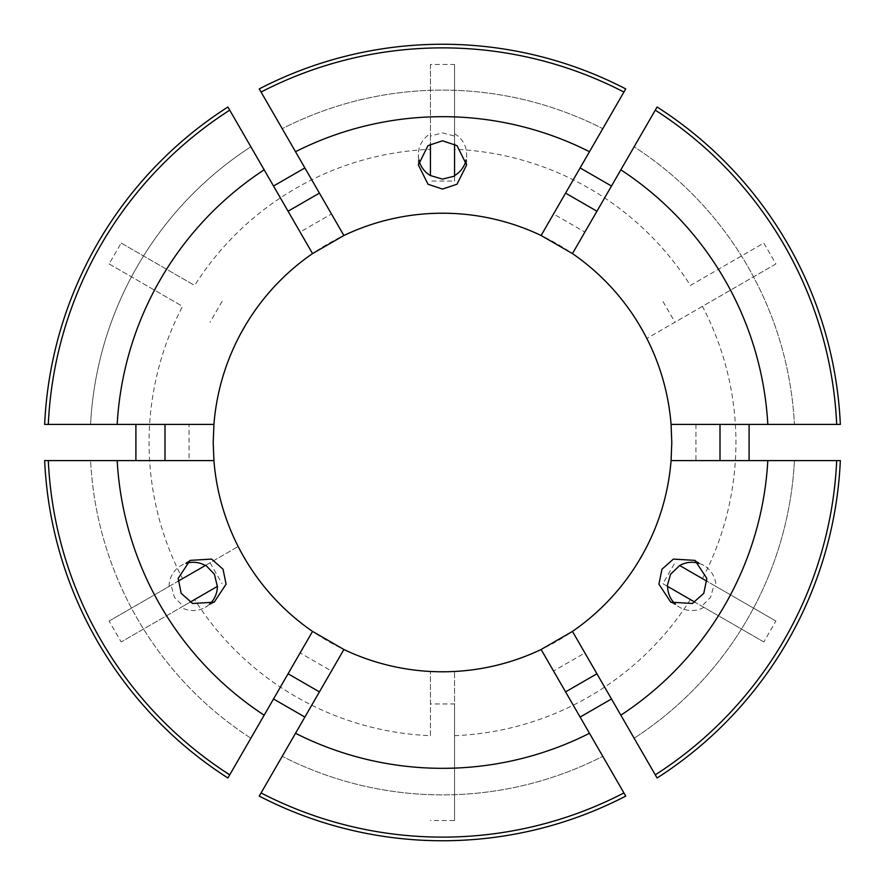 <?xml version="1.0" encoding="UTF-8"?>
<svg xmlns="http://www.w3.org/2000/svg" width="885" height="885" viewBox="0 0 885 885"><rect width="100%" height="100%" fill="white"/><g stroke="black" fill="none" stroke-linecap="round" stroke-linejoin="round"><path stroke-width="0.66" stroke-dasharray="4.42 3.32" d="M701.849 606.17L763.832 641.957L775.902 621.06L713.918 585.273L710.6 597.286L701.849 606.17L703.841 607.32L694.946 602.187M713.918 585.273L707.015 581.279M699.117 563.424A24.138 24.127 120 0 1 715.91 586.423M171.082 585.273L109.098 621.06L121.168 641.957L183.151 606.17L174.4 597.286L171.082 585.273L169.09 586.423L177.985 581.279M183.151 606.17L190.054 602.187M209.468 604.278A24.138 24.127 -120 0 1 181.159 607.32M775.902 621.06L702.436 578.646A293.433 293.433 0 0 0 702.436 306.354L775.902 263.94L763.832 243.043L690.377 285.457A293.433 293.433 0 0 0 454.569 149.311L454.569 64.483L430.431 64.483L430.431 136.058L442.5 132.916L454.569 136.058L454.569 133.757L454.569 144.034M430.431 136.058L430.431 144.034M418.915 159.798A24.138 24.127 0 0 1 430.431 133.757M205.762 565.249L238.165 546.532A229.292 229.292 0 0 1 238.165 338.468L250.234 317.56A229.292 229.292 0 0 1 430.431 213.528L454.569 213.528A229.292 229.292 0 0 1 634.766 317.56L646.835 338.468A229.292 229.292 0 0 1 646.835 546.532L634.766 567.44A229.292 229.292 0 0 1 454.569 671.472L430.431 671.472A229.292 229.292 0 0 1 250.234 567.44L238.165 546.532L182.564 578.646A293.433 293.433 0 0 1 182.564 306.354L109.098 263.94L121.168 243.043L194.623 285.457A293.433 293.433 0 0 1 430.431 149.311L430.431 176.104M44.659 424.402L213.927 424.402M227.899 107.008L300.115 232.08L331.466 213.971L259.261 88.909M625.739 88.909L553.534 213.971L584.885 232.08L657.101 107.008M671.073 424.402L840.341 424.402M430.431 64.483L430.431 149.311M679.237 565.249L702.436 578.646M667.168 586.147L662.887 583.68L674.956 562.772M763.832 641.957L662.887 583.68M217.832 586.147L121.168 641.957M210.044 562.772L222.113 583.68M109.098 621.06L182.564 578.646M454.569 64.483L454.569 136.058M454.569 176.104L454.569 181.049L430.431 181.049M454.569 149.311L454.569 181.049M690.377 599.543A293.433 293.433 0 0 1 454.569 735.689L454.569 671.472L454.569 703.951L430.431 703.951L430.431 671.472L430.431 735.689A293.433 293.433 0 0 1 194.623 599.543M430.431 735.689L430.431 703.951M454.569 735.689L454.569 820.517L430.431 820.517M671.073 460.598L840.341 460.598M657.101 777.992L584.885 652.92L553.534 671.029L625.739 796.091M259.261 796.091L331.466 671.029L300.115 652.92L227.899 777.992M44.659 460.598L189.069 460.598L189.069 424.402M623.925 792.949L602.785 756.321A352.385 352.385 0 0 1 282.215 756.321L261.075 792.949L282.215 756.321A352.385 352.385 0 0 0 602.785 756.321L623.925 792.949A394.622 394.622 0 0 1 261.075 792.949M794.42 460.598A352.385 352.385 0 0 1 634.136 738.223L655.276 774.84L634.136 738.223A352.385 352.385 0 0 0 794.42 460.598L836.701 460.598L794.42 460.598M836.701 460.598A394.622 394.622 0 0 1 655.276 774.84M261.075 92.051L282.215 128.679A352.385 352.385 0 0 1 602.785 128.679L623.925 92.051L602.785 128.679A352.385 352.385 0 0 0 282.215 128.679L261.075 92.051A394.622 394.622 0 0 1 623.925 92.051M655.276 110.16L634.136 146.777A352.385 352.385 0 0 1 794.42 424.402L836.701 424.402L794.42 424.402A352.385 352.385 0 0 0 634.136 146.777L655.276 110.16A394.622 394.622 0 0 1 836.701 424.402M250.864 738.223L229.724 774.84L250.864 738.223A352.385 352.385 0 0 1 90.58 460.598L48.299 460.598L90.58 460.598A352.385 352.385 0 0 0 250.864 738.223M229.724 774.84A394.622 394.622 0 0 1 48.299 460.598M109.098 263.94L182.564 306.354M121.168 243.043L194.623 285.457M690.377 285.457L763.832 243.043M702.436 306.354L646.835 338.468L674.956 322.228L662.887 301.32M229.724 110.16L250.864 146.777L229.724 110.16A394.622 394.622 0 0 0 48.299 424.402L90.58 424.402L48.299 424.402M90.58 424.402A352.385 352.385 0 0 1 250.864 146.777A352.385 352.385 0 0 0 90.58 424.402M454.569 820.517L454.569 703.951M775.902 263.94L674.956 322.228M222.113 301.32L210.044 322.228M213.927 460.598L189.069 460.598M312.538 631.403L300.115 652.92M343.889 649.501L331.466 671.029M541.111 649.501L553.534 671.029M572.462 631.403L584.885 652.92M572.462 253.597L584.885 232.08M541.111 235.498L553.534 213.971M343.889 235.498L331.466 213.971M312.538 253.597L300.115 232.08M454.569 133.757A24.138 24.127 0 0 1 466.085 159.798M169.09 586.423A24.138 24.127 -120 0 1 185.883 563.424M703.841 607.32A24.138 24.127 120 0 1 675.532 604.278M694.946 560.382L703.841 565.515M214.192 602.187L205.287 607.32M418.362 164.942L418.362 154.665M695.931 424.402L695.931 460.598M466.638 164.942L466.638 154.665M190.054 560.382L181.159 565.515M670.808 602.187L679.713 607.32"/><path stroke-width="1.33" d="M707.015 581.279L679.713 565.515A24.138 24.127 120 0 1 699.117 563.424M679.713 565.515L670.598 574.188L667.168 586.147L694.946 602.187M661.969 569.21L673.396 559.088L694.946 560.382L706.838 578.392L703.785 593.348L692.358 603.481L670.808 602.187L658.916 584.166L661.969 569.21M190.054 602.187L217.356 586.423A24.138 24.127 -120 0 1 209.468 604.278M217.356 586.423L214.402 574.188L205.762 565.249L177.985 581.279M223.031 569.21L226.084 584.166L214.192 602.187L192.642 603.481L181.215 593.348L178.162 578.392L190.054 560.382L211.603 559.088L223.031 569.21M430.431 144.034L430.431 175.562A24.138 24.127 0 0 1 418.915 159.798M430.431 175.562L442.5 179.113L454.569 176.104L454.569 144.034M442.5 189.08L428.019 184.246L418.362 164.942L428.019 145.627L442.5 140.792L456.981 145.627L466.638 164.942L456.981 184.246L442.5 189.08M572.462 631.403A229.292 229.292 0 0 0 671.073 460.598L671.792 442.5L671.073 424.402A229.292 229.292 0 0 0 572.462 253.597L541.111 235.498A229.292 229.292 0 0 0 343.889 235.498L312.538 253.597A229.292 229.292 0 0 0 213.927 424.402L213.208 442.5L213.927 460.598A229.292 229.292 0 0 0 312.538 631.403L343.889 649.501A229.292 229.292 0 0 0 541.111 649.501L572.462 631.403L657.101 777.992A398.25 398.25 0 0 0 840.341 460.598L836.701 460.598A394.622 394.622 0 0 1 655.276 774.84M135.903 424.402L135.903 460.598M213.927 424.402L44.659 424.402A398.25 398.25 0 0 1 227.899 107.008L312.538 253.597M304.882 167.929L273.52 186.027M623.925 92.051A394.622 394.622 0 0 0 261.075 92.051L259.261 88.909A398.25 398.25 0 0 1 625.739 88.909L541.111 235.498M611.48 186.027L580.117 167.929M836.701 424.402A394.622 394.622 0 0 0 655.276 110.16L657.101 107.008A398.25 398.25 0 0 1 840.341 424.402L671.073 424.402M749.097 460.598L749.097 424.402M580.117 717.071L611.48 698.973M625.739 796.091A398.25 398.25 0 0 1 259.261 796.091L261.075 792.949A394.622 394.622 0 0 0 623.925 792.949L625.739 796.091M273.52 698.973L304.882 717.071M227.899 777.992A398.25 398.25 0 0 1 44.659 460.598L48.299 460.598A394.622 394.622 0 0 0 229.724 774.84L227.899 777.992M541.111 649.501L589.487 733.289A325.824 325.824 0 0 1 295.513 733.289L261.075 792.949M589.487 733.289L623.925 792.949M836.701 460.598L767.815 460.598A325.824 325.824 0 0 1 620.839 715.18M343.889 649.501L295.513 733.289M767.815 460.598L671.073 460.598M261.075 92.051L295.513 151.711A325.824 325.824 0 0 1 589.487 151.711M655.276 110.16L620.839 169.82A325.824 325.824 0 0 1 767.815 424.402M295.513 151.711L343.889 235.498M620.839 169.82L572.462 253.597M312.538 631.403L229.724 774.84M264.161 715.18A325.824 325.824 0 0 1 117.185 460.598L48.299 460.598M213.927 460.598L117.185 460.598M48.299 424.402A394.622 394.622 0 0 1 229.724 110.16M117.185 424.402A325.824 325.824 0 0 1 264.161 169.82M164.997 460.598L164.997 424.402M720.003 460.598L720.003 424.402M319.419 691.882L288.067 673.773M596.933 673.773L565.581 691.882M565.581 193.118L596.933 211.227M288.067 211.227L319.419 193.118M466.085 159.798A24.138 24.127 0 0 1 454.569 175.562M185.883 563.424A24.138 24.127 -120 0 1 205.287 565.515M675.532 604.278A24.138 24.127 120 0 1 667.644 586.423"/></g></svg>
